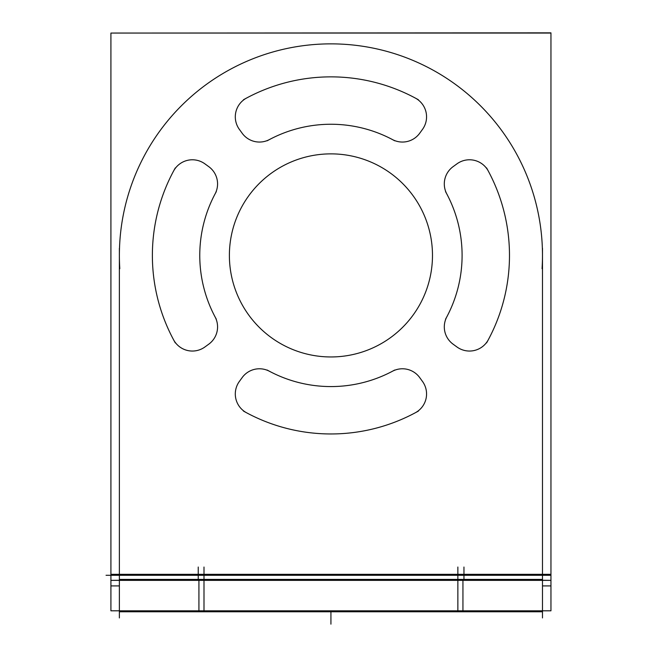 <?xml version="1.0" encoding="UTF-8"?>
<svg xmlns="http://www.w3.org/2000/svg" width="657" height="657" viewBox="0 0 657 657"><rect width="100%" height="100%" fill="white"/><g stroke="black" fill="none" stroke-linecap="round" stroke-linejoin="round"><path stroke-width="0.99" d="M419.683 133.256A21.328 21.328 0 0 1 392.434 139.563M173.579 171.025A178.548 178.548 0 0 0 173.579 339.8A178.548 178.548 0 0 1 173.579 171.025M215.077 193.914A131.162 131.162 0 0 0 215.077 316.912A131.162 131.162 0 0 1 215.077 193.914M110.918 33.055L550.952 32.85L550.952 574.333L110.918 574.333L110.918 33.055L550.952 33.055M119.377 248.305L119.377 617.933M119.377 585.913L110.918 585.913L110.918 580.361L550.952 580.361L550.952 610.805L542.485 610.805M542.485 585.913L550.952 585.913M550.952 580.361L542.485 580.271M119.377 580.271L110.918 580.361M550.952 580.271L550.952 574.333M110.918 580.271L110.918 574.333M542.485 617.933L542.485 248.305M110.918 585.913L110.918 610.805L119.377 610.805M110.918 610.821L550.952 610.821M542.444 579.408L462.939 579.408L462.939 611.774L119.377 611.774M462.939 579.408L198.923 579.408L198.923 611.774M542.444 611.774L462.939 611.774M198.923 579.408L119.377 579.408M119.796 268.697A211.554 211.554 0 0 1 330.931 43.863A211.554 211.554 0 0 1 542.066 268.697M229.589 261.79A101.548 101.548 0 0 1 330.931 153.869A101.548 101.548 0 0 1 432.281 261.79M432.281 249.036A101.548 101.548 0 0 1 330.931 356.956A101.548 101.548 0 0 1 229.589 249.036M243.46 99.757A178.548 178.548 0 0 1 418.402 99.757M247.393 97.63A21.328 21.328 0 0 0 239.945 130.143M238.811 128.616L242.745 134.028M241.636 132.476A21.328 21.328 0 0 0 270.265 139.095M267.185 140.787A131.162 131.162 0 0 1 394.685 140.787M391.597 139.095A21.328 21.328 0 0 0 420.225 132.476M419.125 134.028L423.051 128.616M421.917 130.143A21.328 21.328 0 0 0 414.468 97.63M445.561 191.663A131.162 131.162 0 0 1 445.561 319.162M447.253 316.083A21.328 21.328 0 0 0 453.872 344.703M452.312 343.603L457.724 347.537M456.196 346.395A21.328 21.328 0 0 0 488.718 338.955M486.591 167.946A178.548 178.548 0 0 1 486.591 342.88M488.718 171.871A21.328 21.328 0 0 0 456.196 164.431M457.724 163.289L452.312 167.223M453.872 166.122A21.328 21.328 0 0 0 447.253 194.743M394.685 370.039A131.162 131.162 0 0 1 267.185 370.039M270.265 371.731A21.328 21.328 0 0 0 241.636 378.35M242.745 376.798L238.811 382.21M239.945 380.682A21.328 21.328 0 0 0 247.393 413.196M418.402 411.068A178.548 178.548 0 0 1 243.46 411.068M414.468 413.196A21.328 21.328 0 0 0 421.917 380.682M423.051 382.21L419.125 376.798M420.225 378.35A21.328 21.328 0 0 0 391.597 371.731M204.138 347.537L209.55 343.603M207.998 344.703A21.328 21.328 0 0 0 214.617 316.083M216.301 319.162A131.162 131.162 0 0 1 216.301 191.663M214.617 194.743A21.328 21.328 0 0 0 207.998 166.122M209.55 167.223L204.138 163.289M205.666 164.431A21.328 21.328 0 0 0 173.152 171.871M175.271 342.88A178.548 178.548 0 0 1 175.271 167.946M173.152 338.955A21.328 21.328 0 0 0 205.666 346.395M119.377 575.286L106.048 575.286M457.863 580.361L457.863 610.821L457.863 580.361M203.999 580.361L203.999 610.821L203.999 580.361M204.91 346.978A21.328 21.328 0 0 1 173.579 339.8M550.952 575.286L110.918 575.286M457.863 611.774L457.863 567.032M203.999 579.408L203.999 567.032M330.931 611.774L330.931 624.15L330.931 611.774M463.957 579.408L463.957 567.032L463.957 579.408M198.242 579.408L198.242 567.032L198.242 579.408"/></g></svg>
